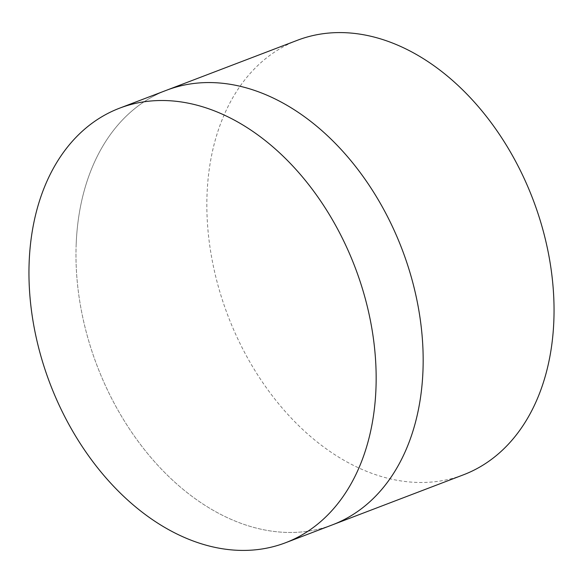 <?xml version="1.0" encoding="UTF-8"?>
<svg xmlns="http://www.w3.org/2000/svg" width="583" height="583" viewBox="0 0 583 583"><rect width="100%" height="100%" fill="white"/><g stroke="black" fill="none" stroke-linecap="round" stroke-linejoin="round"><path stroke-width="0.44" stroke-dasharray="2.92 2.19" d="M76.169 244.415A232.595 163.233 -110.9 0 0 157.337 464.782A232.595 163.233 -110.9 0 0 332.55 524.802A232.595 163.233 -110.9 0 1 157.337 464.782A232.595 163.233 -110.9 0 1 76.169 244.415A232.595 163.233 -110.9 0 1 166.592 90.227A232.595 163.233 -110.9 0 0 76.169 244.415M297.468 40.249A232.595 163.233 -110.9 0 0 207.038 194.438A232.595 163.233 -110.9 0 0 288.206 414.805A232.595 163.233 -110.9 0 0 463.419 474.824"/><path stroke-width="0.87" d="M285.532 542.751L332.55 524.802A232.595 163.233 -110.9 0 0 422.974 370.606A232.595 163.233 -110.9 0 0 341.806 150.239A232.595 163.233 -110.9 0 0 166.592 90.227L297.468 40.249A232.595 163.233 -110.9 0 1 472.682 100.261A232.595 163.233 -110.9 0 1 553.85 320.628A232.595 163.233 -110.9 0 1 463.419 474.824L332.55 524.802A232.595 163.233 -110.9 0 0 422.974 370.606A232.595 163.233 -110.9 0 0 341.806 150.239A232.595 163.233 -110.9 0 0 166.592 90.227L119.581 108.176A232.595 163.233 -110.9 0 0 29.15 262.372A232.595 163.233 -110.9 0 0 110.318 482.739A232.595 163.233 -110.9 0 0 285.532 542.751A232.595 163.233 -110.9 0 0 375.962 388.562A232.595 163.233 -110.9 0 0 294.794 168.196A232.595 163.233 -110.9 0 0 119.581 108.176"/></g></svg>
